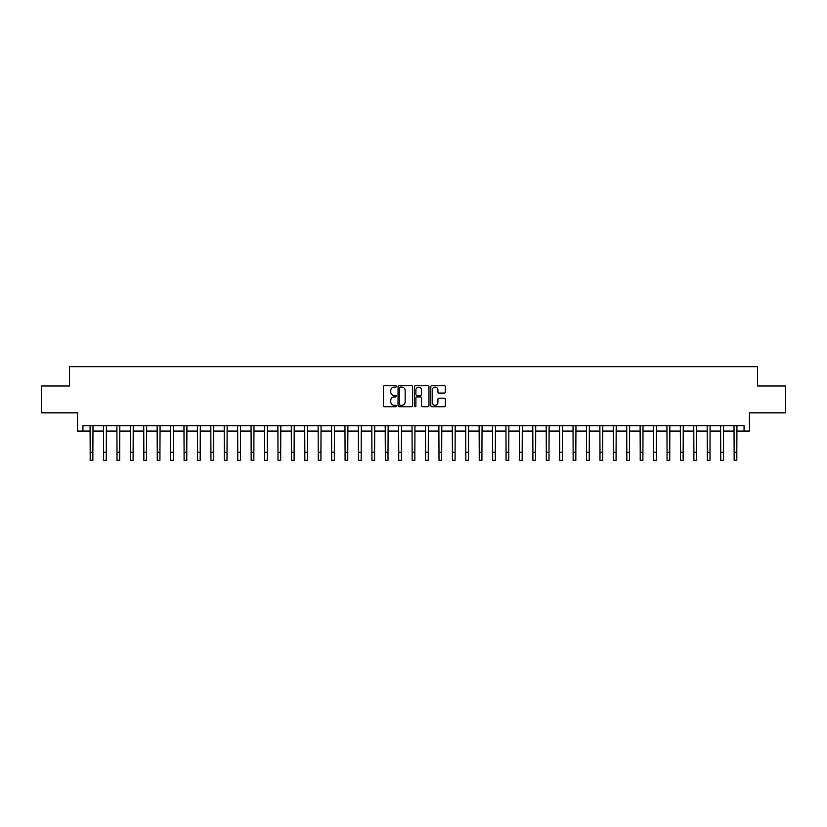 <?xml version="1.0" encoding="UTF-8"?>
<svg xmlns="http://www.w3.org/2000/svg" width="827" height="827" viewBox="0 0 827 827"><rect width="100%" height="100%" fill="white"/><g stroke="black" fill="none" stroke-linecap="round" stroke-linejoin="round"><path stroke-width="1.24" d="M396.329 386.395A0.734 0.734 0 0 0 395.595 385.661L384.4 385.661A1.054 1.054 0 0 0 383.346 386.716L383.346 405.675A1.054 1.054 0 0 0 384.4 406.729L395.595 406.729A0.734 0.734 0 0 0 396.329 405.995A0.734 0.734 0 0 0 395.595 405.251L394.138 405.251A3.37 3.37 0 0 1 390.768 401.881L390.768 400.299A3.37 3.37 0 0 1 394.138 396.929L395.595 396.929A0.734 0.734 0 0 0 396.329 396.195A0.734 0.734 0 0 0 395.595 395.461L394.138 395.461A3.37 3.37 0 0 1 390.768 392.081L390.768 390.509A3.37 3.37 0 0 1 394.138 387.129L395.595 387.129A0.734 0.734 0 0 0 396.329 386.395M444.285 393.083A1.054 1.054 0 0 0 445.339 392.029L445.339 386.716A1.054 1.054 0 0 0 444.285 385.661L431.859 385.661A1.054 1.054 0 0 0 430.805 386.716L430.805 405.675A1.054 1.054 0 0 0 431.859 406.729L444.285 406.729A1.054 1.054 0 0 0 445.339 405.675L445.339 399.245A1.054 1.054 0 0 0 444.285 398.2L438.972 398.2A1.054 1.054 0 0 0 437.917 399.245L437.917 402.439A2.822 2.822 0 0 1 435.095 405.251A2.822 2.822 0 0 1 432.283 402.439L432.283 389.951A2.822 2.822 0 0 1 435.095 387.129A2.822 2.822 0 0 1 437.917 389.951L437.917 392.029A1.054 1.054 0 0 0 438.972 393.083L444.285 393.083M82.938 431.074L82.938 425.709L744.062 425.709L744.062 431.074L749.427 431.074L749.427 412.828L785.65 412.828L785.65 386.002L757.48 386.002L757.48 366.681L69.52 366.681L69.52 386.002L41.35 386.002L41.35 412.828L77.573 412.828L77.573 431.074L90.184 431.074M412.58 386.716A1.054 1.054 0 0 0 411.526 385.661L399.09 385.661A1.054 1.054 0 0 0 398.045 386.716L398.045 405.675A1.054 1.054 0 0 0 399.09 406.729L411.526 406.729A1.054 1.054 0 0 0 412.58 405.675L412.58 386.716M415.474 385.661L427.91 385.661A1.054 1.054 0 0 1 428.955 386.716L428.955 405.675A1.054 1.054 0 0 1 427.91 406.729L422.587 406.729A1.054 1.054 0 0 1 421.532 405.675L421.532 397.983A1.054 1.054 0 0 0 420.478 396.929L416.953 396.929A1.054 1.054 0 0 0 415.898 397.983L415.898 405.995A0.734 0.734 0 0 1 415.164 406.729A0.734 0.734 0 0 1 414.42 405.995L414.42 386.716A1.054 1.054 0 0 1 415.474 385.661M92.862 431.074L103.602 431.074M106.28 431.074L117.01 431.074M119.698 431.074L130.428 431.074M133.116 431.074L143.846 431.074M146.524 431.074L157.264 431.074M159.942 431.074L170.672 431.074M173.36 431.074L184.09 431.074M186.778 431.074L197.508 431.074M200.196 431.074L210.926 431.074M213.604 431.074L224.344 431.074M227.022 431.074L237.752 431.074M240.44 431.074L251.17 431.074M253.858 431.074L264.588 431.074M267.266 431.074L278.006 431.074M280.684 431.074L291.414 431.074M294.102 431.074L304.832 431.074M307.52 431.074L318.25 431.074M320.928 431.074L331.668 431.074M334.346 431.074L345.076 431.074M347.764 431.074L358.494 431.074M361.182 431.074L371.912 431.074M374.59 431.074L385.33 431.074M388.008 431.074L398.738 431.074M401.426 431.074L412.156 431.074M414.844 431.074L425.574 431.074M428.262 431.074L438.992 431.074M441.67 431.074L452.41 431.074M455.088 431.074L465.818 431.074M468.506 431.074L479.236 431.074M481.924 431.074L492.654 431.074M495.332 431.074L506.072 431.074M508.75 431.074L519.48 431.074M522.168 431.074L532.898 431.074M535.586 431.074L546.316 431.074M548.994 431.074L559.734 431.074M562.412 431.074L573.142 431.074M575.83 431.074L586.56 431.074M589.248 431.074L599.978 431.074M602.656 431.074L613.396 431.074M616.074 431.074L626.804 431.074M629.492 431.074L640.222 431.074M642.91 431.074L653.64 431.074M656.328 431.074L667.058 431.074M669.736 431.074L680.476 431.074M683.154 431.074L693.884 431.074M696.572 431.074L707.302 431.074M709.99 431.074L720.72 431.074M723.398 431.074L734.138 431.074M736.816 431.074L744.062 431.074M400.258 387.129A0.734 0.734 0 0 0 399.513 387.873L399.513 404.517A0.734 0.734 0 0 0 400.258 405.251L401.777 405.251A3.37 3.37 0 0 0 405.147 401.881L405.147 390.509A3.37 3.37 0 0 0 401.777 387.129L400.258 387.129M421.532 390.003A2.822 2.822 0 0 0 418.71 387.191A2.822 2.822 0 0 0 415.898 390.003L415.898 394.407A1.054 1.054 0 0 0 416.953 395.461L420.478 395.461A1.054 1.054 0 0 0 421.532 394.407L421.532 390.003M90.06 425.709L90.184 452.276L92.862 452.276L92.996 425.709M90.184 452.276L90.184 460.319L92.862 460.319L92.862 452.276M103.468 425.709L103.602 452.276L106.28 452.276L106.414 425.709M103.602 452.276L103.602 460.319L106.28 460.319L106.28 452.276M116.886 425.709L117.01 452.276L119.698 452.276L119.822 425.709M117.01 452.276L117.01 460.319L119.698 460.319L119.698 452.276M130.304 425.709L130.428 452.276L133.116 452.276L133.24 425.709M130.428 452.276L130.428 460.319L133.116 460.319L133.116 452.276M143.722 425.709L143.846 452.276L146.524 452.276L146.658 425.709M143.846 452.276L143.846 460.319L146.524 460.319L146.524 452.276M157.13 425.709L157.264 452.276L159.942 452.276L160.076 425.709M157.264 452.276L157.264 460.319L159.942 460.319L159.942 452.276M170.548 425.709L170.672 452.276L173.36 452.276L173.484 425.709M170.672 452.276L170.672 460.319L173.36 460.319L173.36 452.276M183.966 425.709L184.09 452.276L186.778 452.276L186.902 425.709M184.09 452.276L184.09 460.319L186.778 460.319L186.778 452.276M197.384 425.709L197.508 452.276L200.196 452.276L200.32 425.709M197.508 452.276L197.508 460.319L200.196 460.319L200.196 452.276M210.792 425.709L210.926 452.276L213.604 452.276L213.738 425.709M210.926 452.276L210.926 460.319L213.604 460.319L213.604 452.276M224.21 425.709L224.344 452.276L227.022 452.276L227.146 425.709M224.344 452.276L224.344 460.319L227.022 460.319L227.022 452.276M237.628 425.709L237.752 452.276L240.44 452.276L240.564 425.709M237.752 452.276L237.752 460.319L240.44 460.319L240.44 452.276M251.046 425.709L251.17 452.276L253.858 452.276L253.982 425.709M251.17 452.276L251.17 460.319L253.858 460.319L253.858 452.276M264.454 425.709L264.588 452.276L267.266 452.276L267.4 425.709M264.588 452.276L264.588 460.319L267.266 460.319L267.266 452.276M277.872 425.709L278.006 452.276L280.684 452.276L280.808 425.709M278.006 452.276L278.006 460.319L280.684 460.319L280.684 452.276M291.29 425.709L291.414 452.276L294.102 452.276L294.226 425.709M291.414 452.276L291.414 460.319L294.102 460.319L294.102 452.276M304.708 425.709L304.832 452.276L307.52 452.276L307.644 425.709M304.832 452.276L304.832 460.319L307.52 460.319L307.52 452.276M318.126 425.709L318.25 452.276L320.928 452.276L321.062 425.709M318.25 452.276L318.25 460.319L320.928 460.319L320.928 452.276M331.534 425.709L331.668 452.276L334.346 452.276L334.48 425.709M331.668 452.276L331.668 460.319L334.346 460.319L334.346 452.276M344.952 425.709L345.076 452.276L347.764 452.276L347.888 425.709M345.076 452.276L345.076 460.319L347.764 460.319L347.764 452.276M358.37 425.709L358.494 452.276L361.182 452.276L361.306 425.709M358.494 452.276L358.494 460.319L361.182 460.319L361.182 452.276M371.788 425.709L371.912 452.276L374.59 452.276L374.724 425.709M371.912 452.276L371.912 460.319L374.59 460.319L374.59 452.276M385.196 425.709L385.33 452.276L388.008 452.276L388.142 425.709M385.33 452.276L385.33 460.319L388.008 460.319L388.008 452.276M398.614 425.709L398.738 452.276L401.426 452.276L401.55 425.709M398.738 452.276L398.738 460.319L401.426 460.319L401.426 452.276M412.032 425.709L412.156 452.276L414.844 452.276L414.968 425.709M412.156 452.276L412.156 460.319L414.844 460.319L414.844 452.276M425.45 425.709L425.574 452.276L428.262 452.276L428.386 425.709M425.574 452.276L425.574 460.319L428.262 460.319L428.262 452.276M438.858 425.709L438.992 452.276L441.67 452.276L441.804 425.709M438.992 452.276L438.992 460.319L441.67 460.319L441.67 452.276M452.276 425.709L452.41 452.276L455.088 452.276L455.212 425.709M452.41 452.276L452.41 460.319L455.088 460.319L455.088 452.276M465.694 425.709L465.818 452.276L468.506 452.276L468.63 425.709M465.818 452.276L465.818 460.319L468.506 460.319L468.506 452.276M479.112 425.709L479.236 452.276L481.924 452.276L482.048 425.709M479.236 452.276L479.236 460.319L481.924 460.319L481.924 452.276M492.52 425.709L492.654 452.276L495.332 452.276L495.466 425.709M492.654 452.276L492.654 460.319L495.332 460.319L495.332 452.276M505.938 425.709L506.072 452.276L508.75 452.276L508.874 425.709M506.072 452.276L506.072 460.319L508.75 460.319L508.75 452.276M519.356 425.709L519.48 452.276L522.168 452.276L522.292 425.709M519.48 452.276L519.48 460.319L522.168 460.319L522.168 452.276M532.774 425.709L532.898 452.276L535.586 452.276L535.71 425.709M532.898 452.276L532.898 460.319L535.586 460.319L535.586 452.276M546.192 425.709L546.316 452.276L548.994 452.276L549.128 425.709M546.316 452.276L546.316 460.319L548.994 460.319L548.994 452.276M559.6 425.709L559.734 452.276L562.412 452.276L562.546 425.709M559.734 452.276L559.734 460.319L562.412 460.319L562.412 452.276M573.018 425.709L573.142 452.276L575.83 452.276L575.954 425.709M573.142 452.276L573.142 460.319L575.83 460.319L575.83 452.276M586.436 425.709L586.56 452.276L589.248 452.276L589.372 425.709M586.56 452.276L586.56 460.319L589.248 460.319L589.248 452.276M599.854 425.709L599.978 452.276L602.656 452.276L602.79 425.709M599.978 452.276L599.978 460.319L602.656 460.319L602.656 452.276M613.262 425.709L613.396 452.276L616.074 452.276L616.208 425.709M613.396 452.276L613.396 460.319L616.074 460.319L616.074 452.276M626.68 425.709L626.804 452.276L629.492 452.276L629.616 425.709M626.804 452.276L626.804 460.319L629.492 460.319L629.492 452.276M640.098 425.709L640.222 452.276L642.91 452.276L643.034 425.709M640.222 452.276L640.222 460.319L642.91 460.319L642.91 452.276M653.516 425.709L653.64 452.276L656.328 452.276L656.452 425.709M653.64 452.276L653.64 460.319L656.328 460.319L656.328 452.276M666.924 425.709L667.058 452.276L669.736 452.276L669.87 425.709M667.058 452.276L667.058 460.319L669.736 460.319L669.736 452.276M680.342 425.709L680.476 452.276L683.154 452.276L683.278 425.709M680.476 452.276L680.476 460.319L683.154 460.319L683.154 452.276M693.76 425.709L693.884 452.276L696.572 452.276L696.696 425.709M693.884 452.276L693.884 460.319L696.572 460.319L696.572 452.276M707.178 425.709L707.302 452.276L709.99 452.276L710.114 425.709M707.302 452.276L707.302 460.319L709.99 460.319L709.99 452.276M720.586 425.709L720.72 452.276L723.398 452.276L723.532 425.709M720.72 452.276L720.72 460.319L723.398 460.319L723.398 452.276M734.004 425.709L734.138 452.276L736.816 452.276L736.94 425.709M734.138 452.276L734.138 460.319L736.816 460.319L736.816 452.276"/></g></svg>
